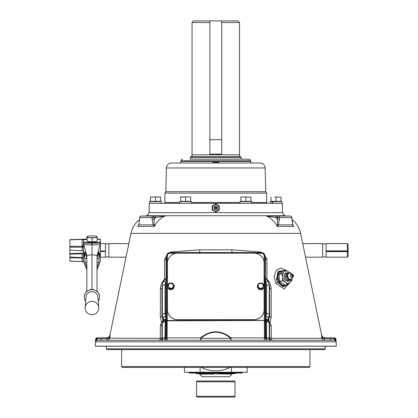 <?xml version="1.0" encoding="UTF-8"?>
<svg xmlns="http://www.w3.org/2000/svg" width="418" height="418" viewBox="0 0 418 418"><rect width="100%" height="100%" fill="white"/><g stroke="black" fill="none" stroke-linecap="round" stroke-linejoin="round"><path stroke-width="0.63" d="M198.414 373.614A1.63 1.63 0 0 1 199.569 374.089L202.213 376.733L229.367 376.733L232.011 374.089L196.272 373.614L195.723 373.065M233.16 373.614A1.63 1.63 0 0 0 232.011 374.089M235.851 373.065L235.308 373.614L219.178 373.614L217.851 374.089M219.178 372.799L219.178 373.614M212.396 373.614L212.396 372.799M239.545 22.53L221.723 22.53L221.718 20.9L237.915 20.9L239.545 22.53L239.545 154.822L192.034 154.822A1.63 1.63 0 0 1 191.13 156.661L240.444 156.661L241.259 157.476L190.315 157.476L190.315 159.19M239.545 154.822A1.63 1.63 0 0 0 240.444 156.661M221.718 22.53L221.723 154.106L209.852 154.106L209.857 22.53L192.034 22.53L192.034 154.822M191.13 156.661L190.315 157.476M241.259 157.476L241.259 159.19M192.034 22.53L193.665 20.9L209.857 20.9L209.852 22.53M209.852 139.69L209.857 20.9L221.723 20.9L221.723 139.69L209.857 139.69M174.243 286.356A3.396 3.323 180 0 1 170.852 289.737A3.396 3.323 180 0 1 167.456 286.414L167.456 286.304A3.396 3.323 180 0 1 170.852 282.981A3.396 3.323 180 0 1 174.243 286.304A3.396 3.323 180 0 1 170.852 289.627A3.396 3.323 180 0 1 167.456 286.304L167.456 309.769A10.184 9.969 180 0 0 177.64 319.739L253.94 319.739A10.184 9.969 180 0 0 264.119 309.769L264.119 309.681A10.184 9.969 180 0 1 253.94 319.65L177.64 319.65A10.184 9.969 180 0 1 167.456 309.681L167.456 263.236M173.365 285.666A1.902 1.86 180 0 1 173.538 286.189M258.037 286.189A1.902 1.86 180 0 1 258.209 285.666M167.456 286.304L167.456 263.147A10.184 9.969 180 0 1 177.64 253.172L253.94 253.172A10.184 9.969 180 0 1 264.119 263.147L264.119 309.681M173.454 285.792A1.902 1.86 180 0 1 173.548 286.168M260.247 288.274L259.912 288.274A1.902 1.86 180 0 1 259.181 288.133M258.026 286.168A1.902 1.86 180 0 1 258.12 285.792M289.695 282.819L284.172 288.984L275.906 283.461L274.109 276.554L276.068 270.503L280.64 268.053L285.619 270.164M139.685 219.393A23.758 23.758 0 0 0 130.959 233.369L109.929 335.111L110.216 335.111L109.558 338.314L110.216 335.111L108.722 338.183A1.63 0.794 -126.2 0 1 108.769 337.133L110.216 335.111M159.054 340.262A2.445 1.275 90 0 0 160.298 338.314L160.324 325.565L161.573 322.221L160.345 317.131L160.407 288.88C160.554 285.128 161.938 281.957 164.567 279.36L164.619 259.442L167.806 253.412M168.407 253.01L171.333 251.981L199.752 249.828L231.823 249.828L260.242 251.981L263.168 253.01M263.774 253.412L266.956 259.442L267.008 279.36C269.641 281.967 271.026 285.139 271.167 288.88L271.23 317.131L270.002 322.221L271.251 325.565L271.277 338.314A2.445 1.275 -90 0 0 272.526 340.262M330.345 340.262L330.345 338.794L324.405 338.784L324.405 340.262A2.445 2.435 90 0 1 322.017 338.314L321.358 335.111L322.017 338.314L322.858 338.183L321.358 335.111L322.806 337.133L324.561 337.801L333.548 337.817M291.895 219.393A23.758 23.758 0 0 1 300.615 233.369L321.651 335.111C322.121 336.798 323.229 337.702 324.974 337.817M288.373 283.838L283.357 287.02L277.589 282.322L276.507 279.396L278.022 271.371L284.24 270.566M282.944 270.733L278.393 272.625L277.62 279.182L281.523 285.327L286.795 284.961M244.88 340.262L245.998 340.262M102.279 340.262L101.229 340.262L101.229 338.794L97.195 338.794A2.445 1.688 90 0 1 96.568 339.871C95.111 340.132 95.111 340.132 96.568 339.871A1.63 1.479 -2.5 0 0 95.55 341.182L95.299 346.177A1.63 1.63 0 0 0 95.299 346.235L336.276 346.235A1.63 1.63 0 0 0 336.276 346.177L336.072 340.351L335.91 341.835L95.665 341.835L95.55 341.182L95.665 341.835A1.63 1.625 90 0 1 97.289 340.262L161.118 340.262A2.445 1.818 90 0 0 162.936 337.885L165.053 337.906L166.035 338.951L166.421 337.875L167.116 337.906L167.116 340.262M148.447 216.038L165.502 215.84L155.663 217.611A1.63 0.815 -90 0 0 154.848 216.038L165.502 215.84C160.648 217.825 156.954 221.357 154.414 226.425L153.218 224.863A1.63 0.831 -27.3 0 1 154.106 224.168L154.414 226.425L137.736 226.425L138.917 224.367M292.647 224.346L293.844 226.425L292.657 224.863L291.701 217.611L279.454 217.611A1.63 1.275 -90 0 0 278.184 216.038A1.63 0.815 -90 0 0 277.369 217.611L275.911 217.611L277.385 219.189L277.369 217.611L279.454 217.611L279.47 219.189L278.357 224.863L277.165 226.425C274.621 221.357 270.921 217.825 266.073 215.84L283.132 216.038M285.964 216.038A23.758 23.758 0 0 0 285.133 215.735L146.441 215.735A23.758 23.758 0 0 0 145.61 216.038M285.133 215.735A3.396 3.396 0 0 1 282.855 212.647L148.719 212.647A3.396 3.396 0 0 1 146.441 215.735M268.57 216.038L290.186 216.038A1.63 1.63 0 0 1 291.816 217.6L291.701 217.611A1.63 1.515 -90 0 0 290.186 216.038L288.733 216.038M166.421 337.875L166.521 320.799L165.826 320.846L165.826 319.352L165.147 321.39L162.33 322.821L161.944 324.901L161.959 337.838L162.936 337.885M166.035 338.951L165.032 340.262M185.582 340.262L186.694 340.262M266.256 279.203A3.396 0.815 -179.9 0 0 267.008 279.36A3.396 0.972 -46.4 0 0 266.788 279.71M106.344 346.235L106.344 348.816L325.23 348.816L325.23 346.235M325.23 348.816L324.76 349.631L106.815 349.631L106.344 348.816M165.69 316.207L165.69 316.473M165.69 319.514L165.69 320.867M265.885 319.153L265.885 320.867L265.885 319.153M184.16 349.631L184.657 349.631M267.755 320.496L266.428 321.39L265.932 319.561L267.755 320.496L268.727 321.588A1.63 1.296 144.3 0 1 268.847 321.724A1.63 1.296 144.3 0 1 269.02 322.644L266.428 321.39L266.527 337.906L269.615 337.838L271.277 338.314L322.017 338.314M271.23 317.131A3.396 0.815 0.1 0 1 269.647 316.468L269.553 286.696M271.167 288.88A3.396 0.836 0.1 0 1 269.688 288.221L269.234 285.599L269.234 314.09A8.506 8.334 180 0 1 268.267 317.957L267.933 320L268.413 321.207M268.325 321.05L269.647 316.468L269.234 314.09A2.717 0.549 -0 0 0 266.522 313.563L266.522 285.071A2.717 0.549 0 0 1 269.234 285.599A8.506 8.334 180 0 0 269.114 284.193L269.558 286.732M176.291 253.261L170.011 253.261C168.454 253.423 167.592 254.264 167.43 255.79L167.237 320.402L166.521 320.799L167.216 320.825L167.116 337.906L200.499 337.906C210.698 329.76 220.892 329.76 231.076 337.906L264.463 337.906L264.359 320.825L265.749 320.846L265.858 316.191A2.717 0.486 28.1 0 1 268.267 317.957L268.596 320.282L269.26 321.646L270.002 322.221L269.286 322.921M269.26 321.646A2.921 2.095 -88.5 0 0 269.417 322.78A3.396 0.742 138.7 0 0 269.296 322.968M272.061 340.262A2.445 2.44 90 0 1 269.615 337.838L269.61 324.796A1.63 1.599 -10.5 0 0 269.584 324.509L269.218 322.539A1.63 1.599 -10.5 0 0 269.067 322.1M269.626 324.854L269.631 324.901A3.396 0.81 -179.9 0 0 271.251 325.565M269.61 324.796L269.244 322.821A1.63 1.599 -10.5 0 0 269.218 322.539M271.773 340.262A2.445 2.44 90 0 1 269.333 337.838L269.161 322.738A1.63 1.453 -30.8 0 0 268.983 321.928A1.63 1.599 -10.5 0 0 268.962 321.923M269.161 322.738L269.035 322.654A1.63 1.296 -34.2 0 0 268.878 321.771L268.983 321.928A1.63 1.453 -30.8 0 0 268.91 321.818M265.618 319.143C267.055 319.216 268.095 320.031 268.727 321.588M266.522 285.071A5.795 5.674 0 0 0 265.749 282.239L265.749 316.41A2.717 0.496 25.7 0 1 268.204 318.077M265.456 280.744L265.749 282.239A2.717 0.475 -30.4 0 1 268.09 281.413A2.717 0.475 -30.4 0 1 268.1 281.445A8.506 8.334 180 0 1 269.114 284.193L268.09 281.413L266.292 279.234A2.717 0.418 -48.2 0 1 265.456 280.744L265.043 278.31L265.153 337.875L265.545 338.951L266.527 337.906M265.425 278.069L265.451 258.784A3.396 0.831 -179.9 0 0 266.956 259.442M264.207 276.758L264.15 255.79L264.96 255.947L265.451 258.784L264.913 255.393L265.043 278.31L264.338 278.226L264.207 276.758L265.007 276.784L266.292 279.234M260.283 252.613A3.396 1.63 96.5 0 1 260.242 251.981M162.288 322.921L162.158 322.78A2.921 2.095 88.5 0 0 162.315 321.646L162.989 320.292L163.25 321.05M160.407 288.88A3.396 0.836 -0.1 0 0 161.891 288.221L162.341 285.599A8.506 8.334 180 0 1 162.466 284.193L161.891 288.221L161.933 316.468A3.396 0.815 -0.1 0 1 160.345 317.131M161.933 316.468L162.989 320.292L163.313 317.957A8.506 8.334 180 0 1 162.341 314.09L162.341 285.599A2.717 0.549 180 0 1 165.058 285.071L165.058 313.563A2.717 0.549 180 0 0 162.341 314.09L161.933 316.468M162.278 322.968A3.396 0.742 41.3 0 0 162.158 322.78L161.573 322.221L162.315 321.646M167.43 255.79L166.615 255.947L166.662 255.393L166.124 258.784A3.396 0.831 -0.1 0 1 164.619 259.442M171.291 252.613A3.396 1.63 83.5 0 0 171.333 251.981M164.791 279.71A3.396 0.972 46.4 0 0 164.567 279.36A3.396 0.815 179.9 0 0 165.319 279.203M165.058 313.563A5.795 5.674 -0 0 0 165.716 316.191L165.826 282.239A2.717 0.475 -149.6 0 0 163.485 281.413A2.717 0.475 -149.6 0 0 163.475 281.445A8.506 8.334 180 0 0 162.466 284.193L163.485 281.413L165.288 279.234A2.717 0.418 -131.8 0 0 166.118 280.744L165.826 282.239A5.795 5.674 -0 0 0 165.058 285.071M165.716 316.191A2.717 0.486 151.9 0 0 163.313 317.957L163.642 319.995L163.041 321.353M162.555 322.644A1.63 1.296 35.7 0 1 162.727 321.724A1.63 1.296 35.7 0 1 162.848 321.588L163.819 320.496L165.643 319.561M163.819 320.496L165.147 321.39L165.053 337.906M163.234 321.123L162.727 321.724M162.848 321.588C163.485 320.031 164.52 319.216 165.956 319.143L165.826 319.352M163.203 321.144L163.642 319.995M163.375 318.077A2.717 0.496 154.3 0 1 165.826 316.41L165.956 319.143M162.618 321.923A1.63 1.599 10.5 0 0 162.356 322.539L162.356 322.539A1.63 1.599 10.5 0 0 162.33 322.821L162.247 337.838A2.445 2.44 90 0 1 159.801 340.262M162.665 321.823A1.63 1.453 30.8 0 0 162.414 322.738M162.597 321.928L161.996 324.509A1.63 1.599 10.5 0 0 161.97 324.796M160.324 325.565A3.396 0.81 179.9 0 0 161.944 324.901L161.97 324.629M159.519 340.262A2.445 2.44 90 0 0 161.959 337.838L160.298 338.314L108.722 338.183L107.17 338.784L107.013 337.801L108.769 337.133M98.225 337.817A1.63 1.123 -90 0 0 97.195 338.794L95.654 339.406L95.539 339.944L95.654 339.406A1.63 1.599 -90 0 1 97.253 337.817L107.013 337.801L106.689 337.817L106.689 338.794L101.229 338.794L101.229 337.817L98.026 337.817M96.009 339.86L95.57 340.085M101.229 340.262L97.289 340.262L96.568 339.871M95.654 339.406L97.18 337.817M107.013 337.801L106.689 337.817M264.463 340.262L264.463 337.906L265.153 337.875M231.076 340.262A2.445 0.345 90 0 1 230.741 338.314C220.777 330.178 210.808 330.178 200.833 338.314A2.445 0.345 -90 0 1 200.499 340.262L200.499 337.906L200.833 338.314L230.741 338.314L231.076 337.906L231.076 340.262M167.43 276.079L166.615 276.235L166.615 255.947L166.124 258.784L166.155 278.069M170.011 253.261L170.011 252.613C168.208 252.738 167.095 253.669 166.662 255.393L170.011 252.629L199.47 252.524L261.569 252.629L264.913 255.393C264.479 253.669 263.366 252.738 261.569 252.613L261.569 252.629M195.143 253.172L195.143 252.629M199.297 253.183L232.283 253.183L232.309 252.535A3.396 0.59 92.1 0 1 231.823 249.828M236.431 253.172L236.431 252.629M264.15 276.079L264.965 276.241L265.211 277.557M264.359 320.825L265.049 320.616M167.216 320.825L265.043 320.486M173.428 286.367L173.428 285.745M258.146 285.745L258.146 286.367M167.372 276.758L166.568 276.784L166.615 276.235L166.369 277.557M167.237 278.226L166.531 278.31L166.568 276.784L165.34 279.214M166.531 320.616L166.531 278.31L166.118 280.744M161.118 340.262L164.52 340.262L164.723 337.906M165.695 338.502L165.8 320.846L165.481 320.909M165.288 279.234L166.568 276.784M199.276 252.535A3.396 0.59 87.9 0 0 199.752 249.828M265.749 320.846L266.094 320.914M332.89 340.262L335.011 339.871C336.464 340.132 336.464 340.132 335.011 339.871A1.63 1.479 2.5 0 1 336.025 341.182L336.03 339.871M324.561 337.801L324.405 338.784L322.858 338.183A1.63 0.794 -53.8 0 0 322.806 337.133M324.885 338.794L324.885 337.817M268.638 337.885A2.445 1.818 -90 0 0 270.456 340.262L334.285 340.262L335.011 339.871A2.445 1.688 90 0 1 334.379 338.794L335.926 339.406A1.63 1.599 -90 0 0 334.327 337.817M138.896 224.424A1.63 0.972 17.8 0 0 138.917 224.863L137.736 226.425L138.896 224.424L139.764 217.6L138.917 224.863L153.218 224.863L152.11 219.189L154.195 219.189L155.663 217.611L154.205 217.611A1.63 0.815 -90 0 0 153.39 216.038L148.5 216.038M152.11 219.189L152.121 217.611L154.205 217.611L154.106 224.168M142.846 216.038L141.388 216.038A1.63 1.515 -90 0 0 139.873 217.611L152.121 217.611A1.63 1.275 -90 0 1 153.39 216.038L141.388 216.038A1.63 1.63 0 0 0 139.764 217.6M162.952 216.346L163.093 216.038M293.023 225.203L293.844 226.425L277.165 226.425L277.474 224.168A1.63 0.831 27.3 0 1 278.357 224.863L292.657 224.863A1.63 0.972 -17.8 0 0 292.678 224.424L291.816 217.6M283.075 216.038L276.742 216.038M277.474 224.168L277.385 219.189L279.47 219.189M268.628 216.346L266.073 215.84L268.487 216.038L268.628 216.346L275.911 217.611A1.63 0.815 -90 0 1 276.726 216.038M321.844 336.129L321.358 335.111L321.651 335.111M333.35 337.817A1.63 1.123 -90 0 1 334.379 338.794L334.687 338.82M335.847 339.949L335.57 339.86M323.574 340.262L317.283 340.262M114.292 340.262L108.006 340.262M334.285 340.262A1.63 1.625 90 0 1 335.91 341.835M270.456 340.262L267.06 340.262L266.851 337.906M266.548 340.262L265.545 338.951M164.52 340.262L267.06 340.262M334.379 338.794L330.345 338.794L330.345 337.817L332.89 337.817M122.432 367.401L121.617 366.586L309.957 366.586L309.142 367.401L122.432 367.401M309.957 349.631L309.957 366.586M121.617 349.631L121.617 366.586M235.026 396.301A0.799 0.799 0 0 1 234.226 397.1L197.348 397.1A0.799 0.799 0 0 1 196.549 396.301L196.549 381.806A0.799 0.799 0 0 1 197.348 381.007L234.226 381.007A0.799 0.799 0 0 1 235.026 381.806L235.026 396.301L196.549 396.301M190.164 159.19L248.95 159.19A1.63 1.63 0 0 1 250.575 160.815L250.575 161.379A1.63 1.63 0 0 0 252.206 163.004L241.259 163.004M182.629 159.19A1.63 1.63 0 0 0 180.999 160.815L180.999 161.379L250.575 161.379M190.315 163.004L179.369 163.004A1.63 1.63 0 0 0 180.999 161.379M265.132 167.963L166.442 167.963A5.089 5.089 0 0 1 171.532 163.004L260.043 163.004A5.089 5.089 0 0 1 265.132 167.963L265.754 191.679A1.63 1.63 0 0 0 266.694 193.111L266.694 202.495A0.815 0.815 0 0 0 267.51 203.31M166.442 167.963L165.821 191.679L265.754 191.679M266.694 193.111L164.885 193.111A1.63 1.63 0 0 0 165.821 191.679M164.885 193.111L164.885 202.495L179.766 202.495M164.07 203.31A0.815 0.815 0 0 0 164.885 202.495M282.396 212.647L282.396 203.31L149.179 203.31L149.179 212.647M248.95 159.19L241.416 159.19M326.071 250.868L347.316 250.868L347.316 243.605L326.071 243.605L326.071 251.605L347.316 251.605L347.64 251.255L326.071 251.14M305.537 257.169L322.675 257.169L322.675 243.605L302.731 243.605M126.037 257.169L108.847 257.169L108.847 243.605L128.843 243.605M100.414 257.169L105.456 257.169L105.456 243.605L100.414 243.605M100.268 261.584L100.414 254.003L99.338 257.242L99.338 254.196L100.414 250.884L105.456 251.066M347.316 243.605L348.131 244.42L348.131 256.354L347.316 257.169L347.316 251.605M347.316 250.868L347.64 251.14M326.071 251.255L347.64 251.255M105.456 251.349L100.179 251.605M347.316 257.169L326.071 257.169L326.071 251.605M83.391 250.821L83.391 253.193L83.391 250.821M85.648 301.305A7.602 7.477 -0 0 1 91.929 289.622A7.602 7.477 -0 0 1 98.214 301.305M82.137 250.601L82.142 246.839L83.443 246.813L83.443 250.884L69.869 250.1L69.869 239.681L86.85 238.997M82.142 246.839L82.137 246.239A1.359 1.035 180 0 0 83.443 245.209M100.08 244.849L92.054 244.781L92.253 242.905C96.213 243.422 98.836 243.354 100.116 242.712L100.08 244.849L97.023 255.429L97.023 291.168M69.869 246.406L82.137 246.239L82.137 239.336L83.443 239.979L83.48 241.541C84.206 242.367 86.918 242.738 91.61 242.659L91.808 244.781L83.783 244.849L83.746 242.712C85.026 243.354 87.649 243.422 91.61 242.905L92.253 242.659C96.945 242.738 99.651 242.367 100.383 241.541L100.414 239.195L97.148 239.08M99.536 297.099L99.536 296.853A7.602 7.477 -0 0 0 98.653 293.358L97.175 291.268L93.48 289.533A7.602 7.477 -0 0 0 92.226 289.381L91.636 289.381A7.602 7.477 -0 0 0 90.382 289.533L86.688 291.268L85.209 293.358A7.602 7.477 -0 0 0 84.326 296.853L84.326 297.099M85.141 308.019A6.787 6.672 -0 0 1 91.929 301.347A6.787 6.672 -0 0 1 98.721 308.019A6.787 6.672 -0 0 1 91.929 314.691A6.787 6.672 -0 0 1 85.141 308.019M97.023 257.969L98.857 251.991L99.061 254.693L98.857 262.379L97.023 267.551M83.443 259.296A1.359 1.28 0 0 0 82.137 258.021L82.137 253.81L83.443 254.003L83.443 257.64L69.869 257.08L69.869 254.149L82.137 253.81M84.081 253.068L83.684 251.62M86.839 267.551L85.006 262.379L84.802 258.423L86.839 258.366M85.847 254.74L84.802 254.693L84.802 258.423M84.802 254.693L85.006 251.991L86.839 257.969M83.438 260.686L82.748 261.506L82.179 261.548A1.359 1.28 0 0 0 82.137 261.548L82.137 258.021L69.869 257.697L69.869 257.08M83.595 261.584L69.869 261.062L69.869 257.697M83.6 261.611L82.137 261.553M83.443 257.64L83.443 258.073A1.359 0.512 0 0 0 82.142 257.561M83.443 258.073L83.443 261.203L86.839 270.085M100.414 261.203L97.023 270.085M99.061 254.693L98.011 254.74M97.023 255.429L91.929 254.813L91.929 289.376M92.054 244.781L91.929 254.813L86.839 255.429L86.839 291.168M91.808 244.781L91.929 242.863M83.783 244.849L86.839 255.429M100.414 251.605L100.414 241.437M91.61 242.659L91.929 242.644L91.929 242.017M91.929 242.644L92.253 242.659M82.137 239.336L86.85 239.159M69.869 239.864L82.137 239.378A1.359 1.035 180 0 0 82.242 239.373M83.443 241.437L83.443 246.813M69.869 247.174L83.443 247.247M69.869 254.149L69.869 253.632L83.443 253.188L83.443 250.884L84.525 254.196L84.54 257.269M69.869 250.1L69.869 253.632M84.154 253.068L83.443 253.089M83.443 254.003L84.556 257.242M100.414 253.089L100.414 254.003M86.85 236.499L86.96 236.823A5.042 0.92 0 0 0 89.645 237.602L92.221 238.056L94.682 237.565A5.042 0.92 0 0 0 97.039 236.755A5.042 0.92 0 0 0 95.644 236.154A5.042 0.92 0 0 0 94.353 235.977A5.042 0.92 0 0 0 89.316 236.008A5.042 0.92 180 0 0 88.355 236.154L86.85 236.499L87.069 241.4L87.069 237.56L89.645 237.602A5.042 0.92 0 0 0 94.682 237.565L97.148 237.487L97.148 241.327L92.221 241.891L87.069 241.4M87.069 237.56L86.96 236.823A5.042 0.92 180 0 1 88.355 236.154M92.221 238.056L92.221 241.891M97.148 237.487L96.929 236.426L95.722 236.17M87.263 241.416A5.042 0.92 0 0 0 92.148 242.017A5.042 0.92 0 0 0 96.83 241.364M230.234 367.401A32.243 32.243 0 0 1 201.34 367.401M189.312 372.657L242.262 372.657L242.262 373.065L189.312 373.065L188.905 372.255M184.437 367.401L184.437 372.255L247.142 372.255L247.142 367.401M231.462 367.401L231.462 372.255M200.112 367.401L200.112 372.255M219.314 207.976L219.314 205.943L215.787 203.906L212.26 205.943L212.26 210.014L215.787 212.051L219.314 210.014L219.314 207.976M219.314 205.943L219.314 210.014M212.26 210.014L212.26 205.943M212.584 207.976A3.203 3.203 0 0 1 215.787 204.773A3.203 3.203 0 0 1 218.995 207.976A3.203 3.203 0 0 1 215.787 211.184A3.203 3.203 0 0 1 212.584 207.976M215.787 206.675A1.306 1.306 0 0 1 217.094 207.976A1.306 1.306 0 0 1 215.787 209.282A1.306 1.306 0 0 1 214.486 207.976A1.306 1.306 0 0 1 215.787 206.675M215.787 206.283L217.485 207.976A1.698 1.698 0 0 0 215.787 206.283A1.698 1.698 0 0 0 214.089 207.976L215.787 206.283M215.369 207.976A0.418 0.418 0 0 1 215.787 207.563A0.418 0.418 0 0 1 216.205 207.976A0.418 0.418 0 0 1 215.787 208.394A0.418 0.418 0 0 1 215.369 207.976M168.339 285.63L168.083 286.058M173.616 286.058L173.36 285.63M169.394 283.791L167.942 285.828L169.394 288.77L172.305 288.77L173.757 286.304L173.031 284.574A2.518 2.466 180 0 1 170.852 288.274L172.305 288.295L173.757 285.828M172.305 283.791L172.305 283.362L169.394 283.362M167.942 285.828L169.394 288.295L170.852 288.274A2.518 2.466 180 0 1 168.668 284.574A2.518 2.466 180 0 1 173.031 284.574L172.305 283.362M169.394 288.77L169.394 288.295M172.305 288.77L172.305 288.295M264.119 286.356A3.396 3.323 180 0 1 260.727 289.737A3.396 3.323 180 0 1 257.331 286.356M260.727 289.627A3.396 3.323 180 0 1 257.331 286.304A3.396 3.323 180 0 1 260.727 282.981A3.396 3.323 180 0 1 264.119 286.304A3.396 3.323 180 0 1 260.727 289.627M262.18 288.295L263.633 285.828L262.906 284.574A2.518 2.466 180 0 1 260.727 288.274L262.18 288.295L262.18 288.77L263.633 285.828M259.27 288.295L260.727 288.274A2.518 2.466 180 0 1 258.543 287.041L259.27 288.77L262.18 288.77M257.817 285.828L258.543 287.041A2.518 2.466 180 0 1 258.543 284.574L257.817 286.304L259.27 288.77M259.27 283.362L258.543 284.574A2.518 2.466 180 0 1 260.727 283.341L259.27 283.362M258.214 285.63L257.958 286.058M262.18 283.362L260.727 283.341A2.518 2.466 180 0 1 262.906 284.574L262.18 283.362L262.18 283.791M240.01 203.31L240.016 201.617L251.808 201.617L251.808 203.31M250.957 197.165L243.391 196.956L250.957 197.165L250.957 201.345L245.909 201.345L245.909 197.165M240.867 196.956L243.391 196.956L240.867 196.956M240.867 201.617L240.867 197.165M240.867 201.345L245.909 201.345M250.957 201.617L250.957 201.345M212.668 163.004L212.668 162.377L218.912 162.377L218.912 163.004M283.388 270.817A7.639 5.288 73.7 0 0 281.387 270.854A7.639 5.288 73.7 0 0 279.308 281.763A7.639 5.288 73.7 0 0 285.672 285.51A7.639 5.288 73.7 0 0 287.38 284.459M281.387 270.854L280.791 271.026A7.639 5.288 73.7 0 0 278.717 281.936A7.639 5.288 73.7 0 0 285.076 285.682L285.672 285.51M291.659 279.856L291.607 280.985L287.579 284.402L285.499 282.427L282.636 280.682L282.568 276.998A6.312 4.373 73.7 0 0 285.499 282.427A6.312 4.373 73.7 0 0 289.982 282.578A6.312 4.373 73.7 0 0 291.45 279.919M289.622 272.839A6.312 4.373 73.7 0 0 288.608 271.872L285.745 270.127L284.125 271.721A6.312 4.373 73.7 0 0 282.568 276.998L281.722 273.544L284.125 271.721A6.312 4.373 -106.3 0 1 288.608 271.872L289.752 272.844M286.053 273.032A4.243 2.936 73.7 0 0 285.081 273.503A4.243 2.936 73.7 0 0 284.496 278.701A4.243 2.936 73.7 0 0 288.43 281.157M287.579 284.402L284.836 285.201L279.893 281.486L282.636 280.682M281.722 273.544L278.973 274.349L279.893 281.486M285.745 270.127L283.002 270.932L278.973 274.349M291.628 274.077L290.844 272.933L287.955 272.834L286.952 276.235L288.843 279.741L291.733 279.835L292.605 277.249M287.955 272.834L287.014 273.106L286.011 276.512L286.952 276.235M288.843 279.741L287.903 280.013L286.011 276.512M291.733 279.835L287.903 280.013M292.313 277.38A3.203 2.221 -106.3 0 1 290.651 279.412A3.203 2.221 -106.3 0 1 288.263 277.782A3.203 2.221 -106.3 0 1 288.326 273.743A3.203 2.221 -106.3 0 1 291.362 274.124M293.133 276.669A1.306 0.904 -106.3 0 1 291.811 276.162A1.306 0.904 -106.3 0 1 291.921 274.427A1.306 0.904 -106.3 0 1 293.002 274.595A1.306 0.904 -106.3 0 1 293.441 276.099A1.306 0.904 -106.3 0 1 293.133 276.669A1.698 1.17 49.7 0 1 292.877 277.066A1.698 1.698 0 0 0 293.441 276.099M292.877 277.066A1.698 1.698 0 0 1 291.612 277.458A1.635 1.134 -106.3 0 1 290.557 276.627A1.635 1.134 -106.3 0 1 290.703 274.454A1.635 1.134 -106.3 0 1 290.729 274.433L290.735 274.433M292.396 275.154A1.635 1.134 -106.3 0 1 292.631 275.953M292.757 275.352A0.418 0.287 -106.3 0 1 292.297 275.744A0.418 0.287 -106.3 0 1 292.757 275.352M290.526 280.102A4.232 2.931 -106.3 0 1 290.196 280.447A4.232 2.931 -106.3 0 1 289.418 280.87A4.232 2.931 -106.3 0 1 285.625 278.226A4.232 2.931 -106.3 0 1 286.267 273.168A4.232 2.931 -106.3 0 1 287.041 272.745A4.232 2.931 -106.3 0 1 288.472 272.823M191.564 203.31L191.564 201.617L179.766 201.617L179.766 203.31M161.442 203.31L161.442 201.617L149.644 201.617L149.644 203.31M281.931 203.31L281.931 201.617L273.278 201.617L272.102 203.31M271.773 203.31L272.891 201.617L270.132 201.617L270.132 203.31M272.891 201.617L273.278 201.617L272.891 201.617M180.623 201.617L180.623 196.956L190.707 196.956L183.141 196.956L190.707 196.956L190.707 201.345L185.665 201.345L185.665 197.165L184.453 197.019M180.623 197.165L184.171 196.993M180.623 201.345L185.665 201.345M151.833 197.009L159.091 196.993M159.373 197.019L151.744 197.014M150.501 201.617L150.501 196.956L153.019 196.956M158.067 196.956L160.585 196.956L160.585 201.345L155.543 201.345L155.543 197.165M150.501 201.345L155.543 201.345M270.989 201.617L270.989 201.345L281.079 201.345L281.079 197.165L274.699 197.009M276.032 201.345L276.032 197.165L277.244 197.019M270.989 201.345L270.989 197.165M277.526 196.993L281.079 197.165M274.788 197.014L276.032 197.165M213.723 374.089L199.569 374.089M218.536 373.99L218.536 373.065M213.039 373.065L213.039 373.99M300.615 233.369L130.959 233.369M277.589 282.322A3.396 0.601 -30.2 0 0 275.906 283.461M277.62 279.182L276.507 279.396M95.299 346.177L336.276 346.177M166.573 340.262A2.445 0.408 90 0 0 166.981 337.906M265.858 316.191A5.795 5.674 0 0 0 266.522 313.563M109.558 338.314A2.445 2.435 -90 0 1 107.17 340.262L107.17 338.784M199.292 253.172L199.266 252.535L170.011 252.629M232.309 252.535L261.569 252.613L261.569 253.261L255.288 253.261M264.15 255.79C263.983 254.264 263.126 253.423 261.569 253.261M166.531 320.486L264.338 320.402L264.338 278.226M265.78 320.846L265.879 338.502M235.026 381.806L196.549 381.806M250.575 160.815L180.999 160.815M191.564 202.495L240.01 202.495M251.808 202.495L266.694 202.495M83.443 246.134A1.359 0.455 0 0 1 82.142 246.589M100.116 242.712A1.63 1.547 -124.1 0 0 100.283 243.433M83.746 242.712A1.63 1.547 -55.9 0 1 83.579 243.433M85.162 307.507L85.972 297.094A5.972 5.873 -0 0 1 97.885 297.094L98.7 307.507M98.857 262.379L97.023 262.326M83.443 258.664A1.359 0.883 0 0 0 82.142 257.781M100.414 239.383L97.148 239.268M86.839 262.326L85.006 262.379M99.061 254.207L98.167 254.238M97.023 258.366L99.061 258.423M100.383 241.541L100.383 242.388M86.85 239.467L82.853 239.592M83.48 242.388L83.48 241.541M268.847 321.724L268.34 321.123M268.534 321.353L267.933 319.995M95.539 339.944L95.503 340.351M109.929 335.111C109.459 336.798 108.351 337.702 106.6 337.817M336.025 339.406L334.395 337.817M293.044 225.234L292.678 224.424M326.071 256.929L322.675 256.929M108.847 256.929L105.456 256.929M108.847 243.846L105.456 243.846M326.071 243.846L322.675 243.846M69.869 261.109L83.616 261.652M242.262 372.657L242.67 372.255M214.089 207.976A1.698 1.698 0 0 0 215.787 209.674A1.698 1.698 0 0 0 217.485 207.976M293.002 274.595A1.698 1.698 0 0 0 290.729 274.433M288.054 281.267L289.418 280.87M285.677 273.142L287.041 272.745M190.707 201.617L190.707 201.345M160.585 201.617L160.585 201.345M281.079 201.617L281.079 201.345"/></g></svg>
